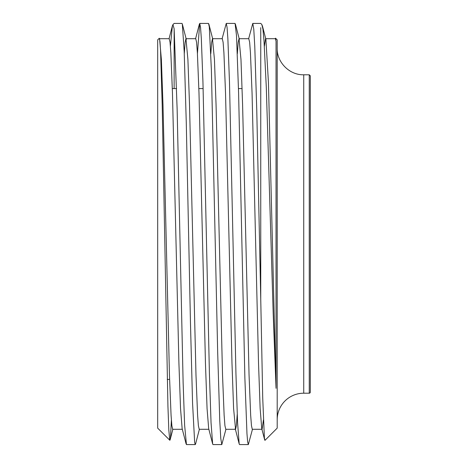 <?xml version="1.0" encoding="UTF-8"?>
<svg xmlns="http://www.w3.org/2000/svg" width="468" height="468" viewBox="0 0 468 468"><rect width="100%" height="100%" fill="white"/><g stroke="black" fill="none" stroke-linecap="round" stroke-linejoin="round"><path stroke-width="0.7" d="M171.382 420.188L170.568 436.147L170.106 439.891L169.837 440.271L169.709 439.996L168.825 430.08L167.93 406.201L162.18 104.253L160.559 50.737L159.968 41.541L159.296 38.277M159.29 38.265L157.687 39.868L157.687 428.132L169.831 440.277M199.386 429.296L195.583 443.939L195.261 444.577L194.659 442.459L192.564 403.147L190.47 323.154L186.287 123.236L184.193 51.392L182.315 24.02L181.941 23.418M174.137 88.587L174.137 28.794M170.393 46.08L172.405 25.763L172.967 24.617L174.137 28.805L177.132 109.062L183.123 382.584L184.62 425.143L186.445 444.577L195.261 444.582M225.927 429.296L221.797 444.6L220.779 438.528L219.767 420.779L217.673 352.065L211.396 70.177L209.307 26.957L208.529 23.429L199.713 23.418L200.526 27.255L201.334 38.698L202.954 82.274L209.424 374.125L211.045 422.744L212.659 443.974L213.039 444.582M197.426 53.65L199.713 23.429M252.463 429.296L248.332 444.571L247.648 441.845L246.969 433.76L244.875 378.027L238.598 93.033L236.504 35.597L235.065 23.423L226.249 23.418L227.062 27.273L227.869 38.663L229.484 82.239L235.954 374.031L237.574 422.657L239.189 443.933L239.517 444.571L248.332 444.582M222.119 38.704L226.249 23.429M264.373 46.285L265.549 38.686L265.9 39.359L268.433 82.438L276.032 388.317L273.207 313.993L266.298 87.206L263.981 40.441L262.94 29.11L261.823 24.494M275.365 38.721L276.032 41.108L276.032 388.317M237.352 53.65L238.183 42.459L239.013 38.709L240.979 59.489L242.594 104.779L249.052 374.944L250.667 415.21L251.474 425.74L252.281 429.291L261.922 429.296M248.777 38.704L249.643 42.266L250.444 52.79L252.059 93.033L258.517 363.08L260.132 408.412L261.747 428.606L262.103 429.291L263.408 420.012M210.816 53.633L211.647 42.477L212.478 38.715L214.449 59.588L216.064 104.926L222.522 374.967L224.131 415.215L224.938 425.734L225.804 429.296M212.478 38.704L222.3 38.704L223.107 42.266L223.915 52.785L225.529 93.05L231.982 363.203L233.596 408.5L235.568 429.291L236.399 425.541L237.229 414.35M184.281 53.627L185.112 42.489L185.942 38.686L187.908 59.43L189.522 104.733L195.981 374.921L197.595 415.18L198.403 425.751L199.21 429.291L208.851 429.296M195.764 38.715L196.572 42.243L197.379 52.82L198.994 93.079L205.452 363.297L207.067 408.587L208.681 428.641L212.659 443.974M159.576 38.68L161.378 59.483L162.993 104.779L169.451 374.95L171.066 415.21L171.873 425.74L172.674 429.285M169.176 38.704L170.036 42.266L170.843 52.796L172.458 93.033L178.911 363.086L180.525 408.424L182.14 428.612L186.118 443.945M310.313 234L310.313 75.851L309.254 74.792L309.254 393.208A1.059 1.059 0 0 0 310.313 392.149L310.313 234M275.202 38.704L275.506 38.195L276.032 41.108M248.654 38.704L252.784 23.4L253.779 29.256L254.773 46.361L256.768 110.232L260.746 299.122L260.746 27.67M260.746 299.128L262.729 398.145L264.397 437.984L264.964 440.359L277.196 428.132L277.196 39.868L275.517 38.183M277.196 419.743A26.536 26.536 0 0 1 303.732 393.208L309.254 393.208M309.254 74.792L303.732 74.792L303.732 393.208M172.92 24.634L174.137 23.418L181.994 23.418M212.981 444.582L221.744 444.582M265.549 38.704L275.365 38.704M239.013 38.704L248.836 38.704M225.746 429.296L235.568 429.296M185.942 38.704L195.764 38.704M172.674 429.296L182.315 429.296M159.582 38.704L169.229 38.704M167.234 379.413L169.591 379.413M172.312 88.587L176.594 88.587M198.847 88.587L203.13 88.587M238.475 88.587L242.102 88.587M235.386 24.061L239.364 39.394M208.857 24.061L212.835 39.394M182.315 24.02L186.293 39.359M170.106 439.891L172.856 429.296M265.9 39.359L262.332 25.617M261.747 428.606L264.695 439.978M235.211 428.6L239.189 443.933M195.589 38.704L199.391 24.067M169.053 38.704L172.405 25.763M252.837 23.418L260.746 23.418L261.887 24.558M303.732 74.792C289.557 75.155 276.834 62.437 277.196 48.257"/></g></svg>
